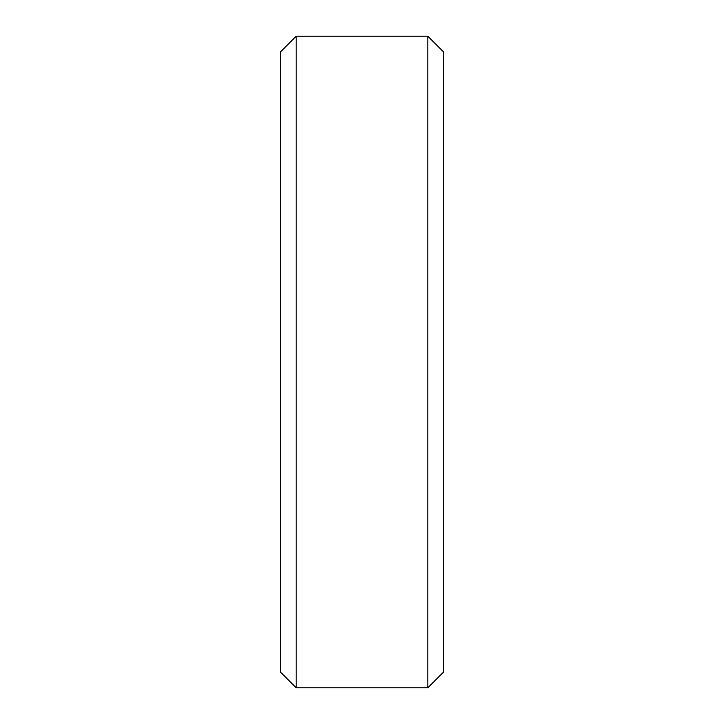 <?xml version="1.0" encoding="UTF-8"?>
<svg xmlns="http://www.w3.org/2000/svg" width="724" height="724" viewBox="0 0 724 724"><rect width="100%" height="100%" fill="white"/><g stroke="black" fill="none" stroke-linecap="round" stroke-linejoin="round"><path stroke-width="1.09" d="M296.188 36.2L296.188 687.8L427.812 687.8L443.45 672.162L443.45 51.838L427.812 36.2L427.812 687.8L296.188 687.8L280.55 672.162L280.55 51.838L296.188 36.2L427.812 36.2L296.188 36.2"/></g></svg>
